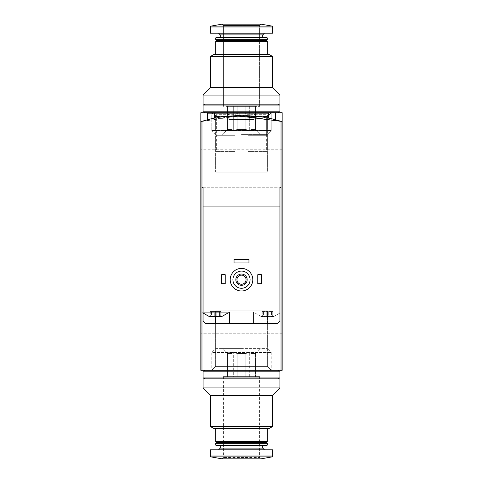 <?xml version="1.0" encoding="UTF-8"?>
<svg xmlns="http://www.w3.org/2000/svg" width="483" height="483" viewBox="0 0 483 483"><rect width="100%" height="100%" fill="white"/><g stroke="black" fill="none" stroke-linecap="round" stroke-linejoin="round"><path stroke-width="0.36" stroke-dasharray="2.42 1.81" d="M201.96 121.324L201.96 370.286L200.831 370.286L200.831 121.674L200.831 370.286L282.169 370.286L200.831 370.286L200.831 121.674L201.96 121.324L201.96 187.73L201.96 121.324A135.56 135.56 0 0 1 214.386 118.166C212.719 115.196 270.232 115.165 268.614 118.166A135.56 135.56 0 0 1 281.04 121.324L282.169 121.674A135.56 135.56 0 0 0 200.831 121.674A135.56 135.56 0 0 1 282.169 121.674A135.56 135.56 0 0 0 200.831 121.674L200.831 370.286L282.169 370.286L282.169 121.674A135.56 135.56 0 0 0 200.831 121.674A135.56 135.56 0 0 1 282.169 121.674L282.169 370.286L200.831 370.286L200.831 121.674A135.56 135.56 0 0 1 282.169 121.674L282.169 370.286L200.831 370.286L200.831 112.714L200.831 121.674L200.831 112.714L282.169 112.714L200.831 112.714L282.169 112.714L282.169 121.674L241.488 115.431L200.831 121.674L241.47 115.431L282.169 121.674L241.518 115.431L200.831 121.674L235.728 115.552M239.242 112.714L275.388 112.714L239.242 112.714L239.242 115.449C238.312 114.006 276.481 118.504 275.388 119.73C276.499 118.51 238.33 114.006 239.242 115.449C238.288 114.006 276.487 118.51 275.388 119.73C276.481 118.504 238.324 114.012 239.242 115.449L239.242 113.167L275.388 113.167L275.388 119.73M215.641 348.593L267.359 348.593L215.641 348.593L211.771 352.463L271.229 352.463L211.771 352.463L211.771 370.286L271.229 370.286L211.771 370.286L271.229 370.286L211.771 370.286L271.229 370.286L211.771 370.286L271.229 370.286L211.771 370.286L215.641 366.416L267.359 366.416L215.641 366.416L267.359 366.416L215.641 366.416L211.771 370.286L215.641 366.416L267.359 366.416L215.641 366.416L215.641 310.829L267.359 310.829L215.641 310.829L267.359 310.829L215.641 310.829L215.641 366.416L215.641 310.829L267.359 310.829L215.641 310.829M211.771 112.714L278.552 112.714L204.448 112.714L271.229 112.714L211.771 112.714L215.641 116.584L267.359 116.584L215.641 116.584L267.359 116.584L271.229 112.714L267.359 116.584L215.641 116.584L211.771 112.714L211.771 130.537L271.229 130.537L211.771 130.537L271.229 130.537L211.771 130.537L211.771 112.714M200.831 343.171L200.831 333.228L200.831 343.171M282.169 343.171L282.169 333.228L282.169 343.171M207.612 119.73C206.519 118.504 244.676 114.012 243.758 115.449C244.712 114.006 206.513 118.51 207.612 119.73C206.519 118.504 244.676 114.012 243.758 115.449C244.712 114.006 206.513 118.51 207.612 119.73L207.612 112.714L243.758 112.714L207.612 112.714M282.169 139.828L282.169 149.772L282.169 139.828M200.831 139.828L200.831 149.772L200.831 139.828M246.016 112.714L268.614 112.714L246.016 112.714L247.978 114.676L266.658 114.676L247.978 114.676L247.978 135.312L266.658 135.312L247.978 135.312M267.359 172.171L215.641 172.171L267.359 172.171L267.359 116.584L267.359 172.171L215.641 172.171L267.359 172.171M214.386 112.714L236.984 112.714L214.386 112.714L216.342 114.676L235.022 114.676L216.342 114.676L216.342 135.312L235.022 135.312L216.342 135.312M245.841 376.607L237.159 376.607L245.841 376.607L245.841 353.562L237.159 353.562L237.159 376.607L237.159 353.562L245.841 353.562L245.841 376.607L255.41 376.607L251.069 376.607L251.069 353.562L251.069 376.607L245.841 376.607M255.41 353.562L255.41 376.607L255.41 353.562L251.069 353.562L255.41 353.562L257.155 352.143L255.41 353.562M227.59 376.607L231.931 376.607L227.59 376.607L227.59 353.562L231.931 353.562L231.931 376.607L231.931 353.562L227.59 353.562L225.845 352.143L227.59 353.562L227.59 376.607L225.845 376.607L227.59 376.607M210.546 426.616L272.454 426.616M272.454 395.36L210.546 395.36M213.939 428.572L269.061 428.572M241.5 428.572L215.744 428.572L241.5 428.572M215.744 441.456L267.256 441.456M216.65 442.356L266.35 442.356M215.744 443.261L267.256 443.261M215.744 445.109L267.256 445.109M216.384 445.749L266.616 445.749M241.5 445.749L220.26 445.749L241.5 445.749M241.5 449.812L218.57 449.812L241.5 449.812M210.322 449.812L272.678 449.812M223.424 376.607L223.424 457.492L222.071 458.85L260.929 458.85L259.576 457.492L223.424 457.492L259.576 457.492L259.576 376.607L223.424 376.607L259.576 376.607M203.089 387.903L279.911 387.903M203.089 378.871L279.911 378.871M241.5 378.871L204.448 378.871L241.5 378.871M241.5 348.593L222.295 348.593L241.5 348.593M241.5 370.286L204.448 370.286L241.5 370.286M241.5 371.185L204.448 371.185L241.5 371.185M203.089 371.185L279.911 371.185M203.089 377.966L279.911 377.966M241.5 377.966L204.448 377.966L241.5 377.966M231.931 353.562L233.675 352.143L237.159 353.562L233.675 352.143L231.931 353.562M245.841 353.562L249.325 352.143L251.069 353.562L249.325 352.143L245.841 353.562M257.155 376.607L255.41 376.607L257.155 376.607L257.155 352.143L260.705 348.593M233.675 376.607L237.159 376.607L231.931 376.607L233.675 376.607L233.675 352.143L233.675 376.607M225.845 376.607L225.845 352.143L222.295 348.593M249.325 376.607L249.325 352.143L249.325 376.607M210.268 316.027L210.962 315.49L210.039 316.51L210.962 315.49L210.039 316.51L221.842 316.51L220.997 316.51L220.073 315.49L220.997 316.51L220.767 316.027L220.997 316.51L219.536 316.027L216.746 316.027L221.842 316.51L228.169 312.893L202.866 312.893L228.169 312.893L202.866 312.893L209.193 316.51L214.289 316.027L209.193 316.51L210.039 316.51L210.268 316.027L210.268 311.541L209.87 311.541L214.289 311.541L209.87 311.541L210.962 311.541L210.268 311.541L210.268 316.027M214.289 316.027L215.515 316.51L216.746 316.027L215.515 316.51L214.289 316.027L211.5 316.027L214.289 316.027L215.515 316.51L210.039 316.51L215.515 316.51L214.289 316.027L214.289 311.541L221.166 311.541L211.5 311.541L214.289 311.541L214.289 316.027M262.233 316.027L262.927 315.49L262.003 316.51L261.158 316.51L262.003 316.51L262.927 315.49L262.003 316.51L273.807 316.51L272.961 316.51L272.038 315.49L272.961 316.51L272.732 316.027L272.961 316.51L267.485 316.51L268.711 316.027L271.5 316.027L268.711 316.027L267.485 316.51L262.003 316.51L263.464 316.027L266.254 316.027L261.158 316.51L262.003 316.51L262.233 316.027L262.233 311.541L261.834 311.541L266.254 311.541L261.834 311.541L262.927 311.541L262.233 311.541L262.233 316.027M266.254 316.027L267.485 316.51L266.254 316.027L263.464 316.027L266.254 316.027L267.485 316.51L262.003 316.51L267.485 316.51L266.254 316.027L266.254 311.541L273.13 311.541L263.464 311.541L266.254 311.541L266.254 316.027M271.5 316.027L272.961 316.51L271.5 316.027L268.711 316.027L273.807 316.51L272.961 316.51L272.038 315.49L272.961 316.51L272.732 316.027L272.961 316.51L267.485 316.51L272.961 316.51L271.5 316.027L271.5 311.541L271.5 316.027M281.04 121.324L281.04 187.73L281.04 121.324L281.04 187.73L201.96 187.73L279.911 187.73L279.911 321.032L277.653 323.29L205.347 323.29L203.089 321.032L205.347 323.29L253.472 323.29L253.472 311.994L279.911 311.994L253.472 311.994L253.472 323.29L253.472 311.994L280.134 311.994L203.089 311.994L279.911 311.994L254.831 311.994L254.831 312.893L280.134 312.893L254.831 312.893L261.158 316.51L262.927 315.49L261.158 316.51L254.831 312.893L280.134 312.893L273.807 316.51L272.038 315.49L273.807 316.51L280.134 312.893L279.911 187.73L203.089 187.73L203.089 321.032L205.347 323.29L253.472 323.29L253.472 311.994L203.089 311.994L203.089 206.929L279.911 206.929L203.089 206.929L279.911 206.929L279.911 321.032L277.653 323.29L279.911 321.032L279.911 311.994L254.831 311.994L254.831 312.893L279.911 312.893M203.089 313.117L203.089 311.994L229.528 311.994L202.866 311.994L203.089 206.929M230.204 279.681A11.296 11.296 0 0 1 247.151 269.9A11.296 11.296 0 0 1 247.151 289.468A11.296 11.296 0 0 1 230.204 279.681M257.765 283.75L257.765 274.712L261.381 274.712L261.381 283.75L257.765 283.75L261.381 283.75L261.381 274.712L257.765 274.712L257.765 283.75L261.381 283.75L261.381 274.712L257.765 274.712L257.765 283.75M221.619 283.75L221.619 274.712L225.235 274.712L225.235 283.75L221.619 283.75L225.235 283.75L225.235 274.712L221.619 274.712L221.619 283.75L225.235 283.75L225.235 274.712L221.619 274.712L221.619 283.75M234.044 262.963L234.044 259.347L248.956 259.347L248.956 262.963L234.044 262.963L248.956 262.963L248.956 259.347L234.044 259.347L234.044 262.963L248.956 262.963L248.956 259.347L234.044 259.347L234.044 262.963M232.915 279.681A8.585 8.585 0 0 1 245.793 272.249A8.585 8.585 0 0 1 245.793 287.119A8.585 8.585 0 0 1 232.915 279.681M235.849 279.681A5.651 5.651 0 0 1 244.326 274.791A5.651 5.651 0 0 1 244.326 284.578A5.651 5.651 0 0 1 235.849 279.681M236.954 279.681A4.546 4.546 0 0 1 243.776 275.745A4.546 4.546 0 0 1 243.776 283.624A4.546 4.546 0 0 1 236.954 279.681M207.612 113.167L268.614 113.167L214.386 113.167L214.386 118.166C212.768 115.165 270.281 115.196 268.614 118.166L268.614 113.167L214.386 113.167M213.257 113.167L238.113 113.167L213.257 113.167L216.342 116.252L235.022 116.252L216.342 116.252L216.342 151.577L235.022 151.577L216.342 151.577M227.807 113.167L255.193 113.167L227.807 113.167L255.193 113.167L227.807 113.167L228.845 114.978L254.155 114.978L228.845 114.978L228.845 119.494L254.155 119.494L228.845 119.494L254.155 119.494L228.845 119.494L228.845 114.978L254.155 114.978L228.845 114.978L227.807 113.167M236.984 119.494L246.016 119.494L236.984 119.494L246.016 119.494L236.984 119.494L236.984 113.167L246.016 113.167L236.984 113.167L246.016 113.167L246.016 119.494L246.016 113.167L236.984 113.167L236.984 119.494M229.528 323.29L229.528 311.994M272.732 311.541L272.038 311.541L273.13 311.541L272.038 311.541L272.732 311.541L272.732 316.027L272.732 311.541M220.767 311.541L220.073 311.541L221.166 311.541L220.073 311.541L220.767 311.541L220.767 316.027L220.073 315.49L220.997 316.51L220.767 311.541M268.711 316.027L267.485 316.51L268.711 316.027L268.711 311.541L268.711 316.027M263.464 316.027L262.003 316.51L263.464 316.027L263.464 311.541L263.464 316.027M216.746 316.027L219.536 316.027L216.746 316.027L215.515 316.51L220.997 316.51L215.515 316.51L216.746 316.027L216.746 311.541L216.746 316.027M220.997 316.51L219.536 316.027L220.997 316.51M211.5 316.027L210.039 316.51L211.5 316.027L211.5 311.541L211.5 316.027M279.911 206.929L279.911 187.73L281.04 187.73L281.04 370.286L282.169 370.286L282.169 121.674L282.169 370.286L200.831 370.286L200.831 121.674M203.089 321.032L203.089 311.994L203.089 321.032M252.796 279.681A11.296 11.296 0 0 0 235.849 269.9A11.296 11.296 0 0 0 235.849 289.468A11.296 11.296 0 0 0 252.796 279.681A11.296 11.296 0 0 0 235.849 269.9A11.296 11.296 0 0 0 235.849 289.468A11.296 11.296 0 0 0 252.796 279.681M203.089 187.73L279.911 187.73M201.96 370.286L281.04 370.286M250.085 279.681A8.585 8.585 0 0 0 237.207 272.249A8.585 8.585 0 0 0 237.207 287.119A8.585 8.585 0 0 0 250.085 279.681A8.585 8.585 0 0 0 237.207 272.249A8.585 8.585 0 0 0 237.207 287.119A8.585 8.585 0 0 0 250.085 279.681M247.151 279.681A5.651 5.651 0 0 0 238.674 274.791A5.651 5.651 0 0 0 238.674 284.578A5.651 5.651 0 0 0 247.151 279.681A5.651 5.651 0 0 0 238.674 274.791A5.651 5.651 0 0 0 238.674 284.578A5.651 5.651 0 0 0 247.151 279.681M246.046 279.681A4.546 4.546 0 0 0 239.224 275.745A4.546 4.546 0 0 0 239.224 283.624A4.546 4.546 0 0 0 246.046 279.681A4.546 4.546 0 0 0 239.224 275.745A4.546 4.546 0 0 0 239.224 283.624A4.546 4.546 0 0 0 246.046 279.681M275.388 113.167L239.242 113.167M269.743 113.167L244.887 113.167L269.743 113.167L266.658 116.252L247.978 116.252L266.658 116.252L266.658 151.577L247.978 151.577L266.658 151.577M268.614 118.166L268.614 113.167L268.614 118.166M254.155 114.978L254.155 119.494L254.155 114.978L255.193 113.167L254.155 114.978M202.866 312.893L203.089 311.994M228.169 311.994L228.169 312.893M237.159 106.393L245.841 106.393L237.159 106.393L245.841 106.393L237.159 106.393L237.159 129.438L245.841 129.438L245.841 106.393L245.841 129.438L237.159 129.438L237.159 106.393L227.59 106.393L231.931 106.393L227.59 106.393L231.931 106.393L231.931 129.438L231.931 106.393L237.159 106.393L237.159 129.438L233.675 130.857L231.931 129.438L227.59 129.438L227.59 106.393L227.59 129.438L231.931 129.438L233.675 130.857L237.159 129.438L245.841 129.438L249.325 130.857L245.841 129.438L245.841 106.393L255.41 106.393L251.069 106.393L255.41 106.393L251.069 106.393L251.069 129.438L255.41 129.438L255.41 106.393L255.41 129.438L251.069 129.438L249.325 130.857L251.069 129.438L251.069 106.393L245.841 106.393L245.841 129.438L237.159 129.438L237.159 106.393L233.675 106.393L233.675 130.857L231.931 129.438L231.931 106.393L231.931 129.438L227.59 129.438L225.845 130.857L227.59 129.438L227.59 106.393L225.845 106.393L227.59 106.393L227.59 129.438L231.931 129.438L233.675 130.857L237.159 129.438L233.675 130.857L233.675 106.393L231.931 106.393L237.159 106.393M272.454 56.384L210.546 56.384L272.454 56.384L210.546 56.384L210.546 87.64L272.454 87.64L241.5 87.64L272.454 87.64L272.454 56.384L269.061 54.428L213.939 54.428L269.061 54.428L213.939 54.428L210.546 56.384M267.256 54.428L267.256 41.544L215.744 41.544L267.256 41.544L215.744 41.544L215.744 54.428L267.256 54.428L215.744 54.428M267.256 41.544L266.35 40.644L216.65 40.644L266.35 40.644L216.65 40.644L215.744 41.544M267.256 39.739L215.744 39.739L267.256 39.739L215.744 39.739L215.744 37.891L267.256 37.891L215.744 37.891L267.256 37.891L267.256 39.739L266.35 40.644M267.256 37.891L266.616 37.251L216.384 37.251L266.616 37.251L216.384 37.251L215.744 37.891M241.5 33.188L272.678 33.188L241.5 33.188M260.929 24.15L222.071 24.15L260.929 24.15L222.071 24.15L211.065 26.088L271.935 26.088L211.065 26.088L271.935 26.088L260.929 24.15L259.576 25.508L223.424 25.508L259.576 25.508L223.424 25.508L259.576 25.508L260.929 24.15M272.454 87.64L279.911 95.097L203.089 95.097L279.911 95.097L203.089 95.097L210.546 87.64L241.5 87.64L210.546 87.64M279.911 95.097L279.911 104.129L203.089 104.129L279.911 104.129L203.089 104.129L203.089 95.097M241.5 134.407L267.359 134.407L241.5 134.407M241.5 111.814L279.911 111.814L241.5 111.814M279.911 105.034L203.089 105.034L279.911 105.034L203.089 105.034L203.089 111.814L279.911 111.814L279.911 105.034M255.41 129.438L257.155 130.857L255.41 129.438L255.41 106.393L257.155 106.393L255.41 106.393L255.41 129.438L251.069 129.438L251.069 106.393L251.069 129.438L255.41 129.438L257.155 130.857L255.41 129.438M241.5 106.393L259.576 106.393L241.5 106.393M257.155 106.393L257.155 130.857L260.705 134.407L257.155 130.857L257.155 106.393L255.41 106.393L257.155 106.393M249.325 106.393L249.325 130.857L245.841 129.438L249.325 130.857L251.069 129.438L249.325 130.857L249.325 106.393L245.841 106.393L251.069 106.393L249.325 106.393L249.325 130.857L249.325 106.393M225.845 106.393L225.845 130.857L227.59 129.438L222.295 134.407L225.845 130.857L225.845 106.393L227.59 106.393L225.845 106.393M241.5 37.251L262.74 37.251L241.5 37.251M272.678 33.188L210.322 33.188L210.322 26.982L272.678 26.982L210.322 26.982L272.678 26.982L272.678 33.188M241.5 104.129L278.552 104.129L241.5 104.129M241.5 112.714L278.552 112.714L241.5 112.714M241.5 105.034L278.552 105.034L241.5 105.034M233.675 106.393L233.675 130.857L233.675 106.393M220.26 448.115L262.74 448.115M210.322 456.018L272.678 456.018M211.065 456.912L271.935 456.912M267.485 323.29L267.485 311.994L267.485 323.29M215.515 316.51L215.515 323.29M219.536 311.541L219.536 316.027L219.536 311.541M262.74 37.251L262.74 34.885L220.26 34.885L262.74 34.885L220.26 34.885L218.57 33.188M282.169 333.228L200.831 333.228L282.169 333.228M282.169 353.109L200.831 353.109L282.169 353.109M266.658 135.312L266.658 114.676L268.614 112.714M215.641 172.171L215.641 116.584L215.641 172.171M243.758 112.714L243.758 113.167M235.022 135.312L235.022 114.676L236.984 112.714M267.359 310.829L267.359 366.416L267.359 310.829L267.359 366.416L271.229 370.286L267.359 366.416L271.229 370.286L271.229 352.463L267.359 348.593M282.169 129.891L200.831 129.891M282.169 149.772L200.831 149.772M210.962 315.49L209.193 316.51L210.962 315.49L210.962 311.541L210.962 315.49M220.073 315.49L221.842 316.51L220.073 315.49L220.073 311.541L220.073 315.49M235.022 151.577L235.022 116.252L238.113 113.167M261.834 311.541L261.834 316.425L261.834 311.541M262.927 311.541L262.927 315.49L262.927 311.541M273.13 311.541L273.13 316.425L273.13 311.541M272.038 311.541L272.038 315.49L272.038 311.541M209.87 311.541L209.87 316.425L209.87 311.541M221.166 311.541L221.166 316.425L221.166 311.541M247.978 151.577L247.978 116.252L244.887 113.167M267.359 134.407L271.229 130.537L271.229 112.714L271.229 130.537L267.359 134.407M215.641 134.407L211.771 130.537L215.641 134.407M259.576 106.393L259.576 25.508L259.576 106.393M223.424 106.393L223.424 25.508L222.071 24.15L223.424 25.508L223.424 106.393M216.65 40.644L215.744 39.739M220.26 37.251L220.26 34.885M262.74 34.885L264.43 33.188M278.552 112.714L278.552 111.814M204.448 112.714L204.448 111.814M278.552 105.034L278.552 104.129M204.448 105.034L204.448 104.129"/><path stroke-width="0.72" d="M200.831 121.674L200.831 112.714L282.169 112.714L282.169 370.286L201.96 370.286L201.96 121.324L200.831 121.674L200.831 370.286L201.96 370.286M235.728 115.552L281.04 121.324A135.56 135.56 0 0 0 268.614 118.166L268.614 113.167L207.612 113.167L207.612 119.73M239.242 112.714L239.242 113.167M241.5 426.616L210.546 426.616L210.546 395.36L272.454 395.36L272.454 426.616L241.5 426.616M272.454 426.616L269.061 428.572L213.939 428.572L210.546 426.616M267.256 428.572L267.256 441.456L215.744 441.456L215.744 428.572M267.256 441.456L266.35 442.356L216.65 442.356L215.744 441.456M241.5 443.261L215.744 443.261L215.744 445.109L267.256 445.109L267.256 443.261L241.5 443.261M267.256 445.109L266.616 445.749L216.384 445.749L215.744 445.109M272.678 456.018L272.678 449.812L210.322 449.812L210.322 456.018L211.065 456.912L271.935 456.912L272.678 456.018L210.322 456.018M271.935 456.912L260.929 458.85L222.071 458.85L211.065 456.912M272.454 395.36L279.911 387.903L203.089 387.903L210.546 395.36M279.911 387.903L279.911 378.871L203.089 378.871L203.089 387.903M241.5 371.185L203.089 371.185L203.089 377.966L279.911 377.966L279.911 371.185L241.5 371.185M210.039 316.51L209.193 316.51L202.866 312.893L228.169 312.893L221.842 316.51L210.039 316.51M279.911 187.73L281.04 187.73L279.911 187.73L279.911 206.929L203.089 206.929L203.089 311.994L279.911 311.994L279.911 321.032L277.653 323.29L205.347 323.29L203.089 321.032L203.089 313.117M203.089 206.929L203.089 187.73L201.96 187.73L203.089 187.73M279.911 312.893L279.911 206.929M214.386 113.167L214.386 118.166A135.56 135.56 0 0 0 201.96 121.324M281.04 370.286L281.04 121.324M232.915 279.681A8.585 8.585 0 0 1 245.793 272.249A8.585 8.585 0 0 1 245.793 287.119A8.585 8.585 0 0 1 232.915 279.681M235.849 279.681A5.651 5.651 0 0 1 244.326 274.791A5.651 5.651 0 0 1 244.326 284.578A5.651 5.651 0 0 1 235.849 279.681M230.204 279.681A11.296 11.296 0 0 1 247.151 269.9A11.296 11.296 0 0 1 247.151 289.468A11.296 11.296 0 0 1 230.204 279.681M236.954 279.681A4.546 4.546 0 0 1 243.776 275.745A4.546 4.546 0 0 1 243.776 283.624A4.546 4.546 0 0 1 236.954 279.681M257.765 274.712L261.381 274.712L261.381 283.75L257.765 283.75L257.765 274.712M221.619 274.712L225.235 274.712L225.235 283.75L221.619 283.75L221.619 274.712M234.044 259.347L248.956 259.347L248.956 262.963L234.044 262.963L234.044 259.347M229.528 323.29L229.528 311.994M203.089 311.994L202.866 312.893M241.5 56.384L272.454 56.384L272.454 87.64L210.546 87.64L210.546 56.384L241.5 56.384M210.546 56.384L213.939 54.428L269.061 54.428L272.454 56.384M215.744 54.428L215.744 41.544L267.256 41.544L267.256 54.428M215.744 41.544L216.65 40.644L266.35 40.644L267.256 41.544M241.5 39.739L267.256 39.739L267.256 37.891L215.744 37.891L215.744 39.739L241.5 39.739M215.744 37.891L216.384 37.251L266.616 37.251L267.256 37.891M241.5 33.188L272.678 33.188L272.678 26.982L271.935 26.088L211.065 26.088L210.322 26.982L272.678 26.982L271.935 26.088L260.929 24.15L222.071 24.15L211.065 26.088L210.322 26.982L210.322 33.188L241.5 33.188M210.546 87.64L203.089 95.097L279.911 95.097L272.454 87.64M203.089 95.097L203.089 104.129L279.911 104.129L279.911 95.097M241.5 111.814L279.911 111.814L279.911 105.034L203.089 105.034L203.089 111.814L241.5 111.814M262.74 445.749L262.74 448.115L220.26 448.115L218.57 449.812M215.515 323.29L215.515 316.51M220.26 37.251L220.26 34.885L262.74 34.885L264.43 33.188M275.388 112.714L275.388 119.73M216.65 442.356L215.744 443.261M266.35 442.356L267.256 443.261M220.26 445.749L220.26 448.115M262.74 448.115L264.43 449.812M204.448 370.286L204.448 371.185M278.552 370.286L278.552 371.185M204.448 377.966L204.448 378.871M278.552 377.966L278.552 378.871M228.169 311.994L228.169 312.893M266.35 40.644L267.256 39.739M216.65 40.644L215.744 39.739M262.74 37.251L262.74 34.885M220.26 34.885L218.57 33.188M278.552 112.714L278.552 111.814M204.448 112.714L204.448 111.814M278.552 105.034L278.552 104.129M204.448 105.034L204.448 104.129"/></g></svg>

